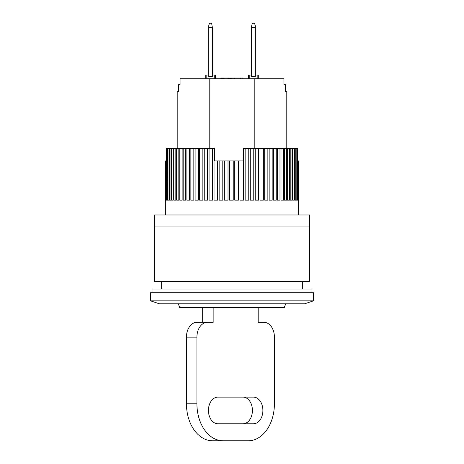 <?xml version="1.0" encoding="UTF-8"?>
<svg xmlns="http://www.w3.org/2000/svg" width="464" height="464" viewBox="0 0 464 464"><rect width="100%" height="100%" fill="white"/><g stroke="black" fill="none" stroke-linecap="round" stroke-linejoin="round"><path stroke-width="0.7" d="M212.379 27.643L211.636 23.2L209.415 23.2L208.678 25.961L208.678 27.643L212.379 27.643L212.379 76.508L208.678 76.508L208.678 27.643M255.322 27.643L255.322 76.508L251.621 76.508L251.621 25.961L252.364 23.2L254.585 23.2L255.322 25.961L255.322 27.643L251.621 27.643M214.652 160.921L214.652 148.329L214.061 148.329L214.061 160.921L217.651 160.921L217.651 200.164L214.055 200.164L214.055 148.329L212.587 148.329L212.587 200.164L209.078 200.164L209.078 148.329L207.646 148.329L207.646 200.164L204.241 200.164L204.241 148.329L202.855 148.329L202.855 200.164L199.572 200.164L199.572 148.329L198.244 148.329L198.244 200.164L195.106 200.164L195.106 148.329L193.836 148.329L193.836 200.164L190.866 200.164L190.866 148.329L189.672 148.329L189.672 200.164L186.876 200.164L186.876 148.329L185.762 148.329L185.762 200.164L183.17 200.164L183.17 148.329L182.137 148.329L182.137 200.164L179.759 200.164L179.759 148.329L178.826 148.329L178.826 200.164L176.674 200.164L176.674 148.329L175.839 148.329L175.839 200.164L173.93 200.164L173.93 148.329L173.194 148.329L173.194 200.164L171.547 200.164L171.547 148.329L170.92 148.329L170.92 200.164L169.534 200.164L169.534 148.329L169.018 148.329L169.018 200.164L167.904 200.164L167.904 148.329L167.504 148.329L167.504 200.164L166.675 200.164L166.385 148.329L166.385 200.164L165.839 200.164L165.839 160.921L165.422 200.164L165.375 160.921L165.364 214.971M298.59 200.164L298.636 214.971M298.52 160.921L298.52 200.164L298.195 200.164L298.195 160.921L298.59 160.921M297.998 160.921L297.998 200.164L297.389 200.164L297.389 160.921L298.195 160.921M297.076 200.164L296.177 200.164L297.076 200.164L297.076 160.921L297.389 160.921M296.177 200.164L296.177 148.329L295.748 148.329L295.748 200.164L294.57 200.164L294.57 148.329L294.031 148.329L294.031 200.164L292.581 200.164L292.581 148.329L291.926 148.329L291.926 200.164L290.215 200.164L290.215 148.329L289.455 148.329L289.455 200.164L287.494 200.164L287.494 148.329L286.63 148.329L286.63 200.164L284.426 200.164L284.426 148.329L283.469 148.329L283.469 200.164L281.039 200.164L281.039 148.329L279.989 148.329L279.989 200.164L277.344 200.164L277.344 148.329L276.213 148.329L276.213 200.164L273.371 200.164L273.371 148.329L272.165 148.329L272.165 200.164L269.149 200.164L269.149 148.329L267.867 148.329L267.867 200.164L264.695 200.164L264.695 148.329L263.349 148.329L263.349 200.164L260.037 200.164L260.037 148.329L258.639 148.329L258.639 200.164L255.206 200.164L255.206 148.329L253.767 148.329L253.767 200.164L250.235 200.164L250.235 148.329L248.756 148.329L248.756 200.164L245.149 200.164L245.149 148.329L243.646 148.329L243.646 200.164L239.981 200.164L239.981 160.921L243.641 160.921L243.646 148.329M238.461 160.921L238.461 200.164L234.767 200.164L234.767 160.921L239.981 160.921M233.235 160.921L233.235 200.164L229.535 200.164L229.535 160.921L234.767 160.921M228.004 160.921L228.004 200.164L224.315 200.164L224.315 160.921L229.535 160.921M222.801 160.921L222.801 200.164L219.147 200.164L219.147 160.921L224.315 160.921M217.651 160.921L219.147 160.921M165.839 160.921L166.385 160.921M296.177 148.329L297.615 148.329L297.615 160.921M297.604 160.921L297.604 148.329M166.675 148.329L167.504 148.329M167.904 148.329L169.018 148.329M169.534 148.329L170.92 148.329M171.547 148.329L173.194 148.329M173.93 148.329L175.839 148.329M176.674 148.329L178.826 148.329M179.759 148.329L182.137 148.329M183.17 148.329L185.762 148.329M186.876 148.329L189.672 148.329M190.866 148.329L193.836 148.329M195.106 148.329L198.244 148.329M199.572 148.329L202.855 148.329M204.241 148.329L207.646 148.329M209.078 148.329L212.587 148.329M245.149 148.329L248.756 148.329M250.235 148.329L253.767 148.329M255.206 148.329L258.639 148.329M260.037 148.329L263.349 148.329M264.695 148.329L267.867 148.329M269.149 148.329L272.165 148.329M273.371 148.329L276.213 148.329M277.344 148.329L279.989 148.329M281.039 148.329L283.469 148.329M284.426 148.329L286.63 148.329M287.494 148.329L289.455 148.329M290.215 148.329L291.926 148.329M292.581 148.329L294.031 148.329M294.57 148.329L295.748 148.329M166.385 200.164L165.839 200.164M167.504 200.164L166.675 200.164M169.018 200.164L167.904 200.164M170.92 200.164L169.534 200.164M173.194 200.164L171.547 200.164M175.839 200.164L173.93 200.164M178.826 200.164L176.674 200.164M182.137 200.164L179.759 200.164M185.762 200.164L183.17 200.164M189.672 200.164L186.876 200.164M193.836 200.164L190.866 200.164M198.244 200.164L195.106 200.164M202.855 200.164L199.572 200.164M207.646 200.164L204.241 200.164M212.587 200.164L209.078 200.164M217.651 200.164L214.055 200.164M222.801 200.164L219.147 200.164M228.004 200.164L224.315 200.164M238.461 200.164L234.767 200.164M243.646 200.164L239.981 200.164M248.756 200.164L245.149 200.164M253.767 200.164L250.235 200.164M258.639 200.164L255.206 200.164M263.349 200.164L260.037 200.164M267.867 200.164L264.695 200.164M272.165 200.164L269.149 200.164M276.213 200.164L273.371 200.164M279.989 200.164L277.344 200.164M283.469 200.164L281.039 200.164M286.63 200.164L284.426 200.164M289.455 200.164L287.494 200.164M291.926 200.164L290.215 200.164M294.031 200.164L292.581 200.164M295.748 200.164L294.57 200.164M297.998 200.164L297.389 200.164M298.52 200.164L298.195 200.164M302.342 289.014L302.342 281.607M161.658 289.014L161.658 281.607M232 300.858L313.449 300.858L313.449 292.714L150.551 292.714L150.551 300.858L232 300.858M150.551 300.858L159.436 303.821L304.564 303.821L313.449 300.858M285.679 303.821L284.333 307.522L179.667 307.522L178.321 303.821M178.582 91.692L178.582 84.657L180.078 84.657L180.078 78.729L283.922 78.729L283.933 84.657M285.418 91.692L286.793 91.692L285.418 91.692L285.418 84.657L283.922 84.657M286.793 91.692L286.793 148.329M209.786 148.329L209.786 78.729M178.623 84.657L178.623 91.692L177.207 91.692L177.207 148.329M254.214 78.729L254.214 148.329M206.828 78.729L206.828 75.029L205.714 75.029L205.714 78.729M208.678 75.029L206.828 75.029M214.229 78.729L214.229 75.029L212.379 75.029M215.342 78.729L215.342 75.029L214.229 75.029M221.166 78.729L221.166 77.993L220.823 77.993L220.823 78.729M255.322 75.029L258.286 75.029L258.286 78.729M249.771 78.729L249.771 75.029L248.658 75.029L248.658 78.729M249.771 75.029L251.621 75.029M257.172 75.029L257.172 78.729M240.665 78.729L240.665 77.993L242.887 77.993L242.887 78.729M221.166 77.993L233.009 77.993L233.009 78.729M233.009 77.993L234.494 77.993L234.494 78.729M234.494 77.993L240.665 77.993M231.159 77.993L231.159 78.729M231.93 77.993L231.93 78.729M221.409 77.993L221.409 78.729M221.659 77.993L221.659 78.729M222.645 77.993L222.645 78.729M223.631 77.993L223.631 78.729M224.866 77.993L224.866 78.729M227.087 77.993L227.087 78.729M228.323 77.993L228.323 78.729M229.309 77.993L229.309 78.729M230.295 77.993L230.295 78.729M230.788 77.993L230.788 78.729M231.037 77.993L231.037 78.729M285.377 91.692L285.418 84.657M311.965 292.714L311.965 289.014L152.035 289.014L152.035 292.714M242.997 423.771A13.328 9.425 90 0 0 252.416 410.443A13.328 9.425 90 0 0 242.997 397.114M262.891 410.443A13.328 9.425 -90 0 1 253.466 423.771L217.865 423.771A13.328 9.425 -90 0 1 208.44 410.443A13.328 9.425 -90 0 1 217.865 397.114L253.466 397.114A13.328 9.425 -90 0 1 262.891 410.443M258.175 307.522L258.175 322.329L263.935 322.329A14.807 10.469 -90 0 1 274.41 337.142L274.41 403.779A37.021 26.175 -90 0 1 248.228 440.8L212.628 440.8A37.021 26.175 -90 0 1 186.453 403.779L186.453 337.142A14.807 10.469 -90 0 1 196.922 322.329L213.15 322.329L213.15 307.522M213.15 322.329L202.681 322.329L202.681 307.522M223.097 440.8A37.021 26.175 -90 0 1 196.922 403.779L196.922 337.142A14.807 10.469 -90 0 1 207.391 322.329M258.175 322.329L263.935 322.329M309.743 226.078L309.743 214.971L154.257 214.971L154.257 226.078L309.743 226.078L309.743 281.607L154.257 281.607L154.257 226.078M186.453 337.142L196.922 337.142M186.453 403.779L196.922 403.779"/></g></svg>

